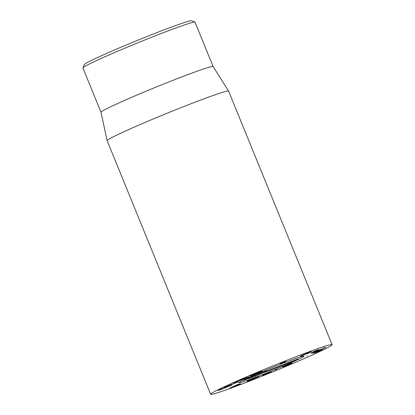 <?xml version="1.0" encoding="UTF-8"?>
<svg xmlns="http://www.w3.org/2000/svg" width="415" height="415" viewBox="0 0 415 415"><rect width="100%" height="100%" fill="white"/><g stroke="black" fill="none" stroke-linecap="round" stroke-linejoin="round"><path stroke-width="0.62" d="M194.941 22.125L191.657 20.75A58.022 2.428 157.8 0 0 137.106 40.499A58.022 2.428 157.8 0 0 84.307 64.558L82.927 67.842A60.549 2.537 -22.2 0 1 83.135 67.583A60.549 2.537 -22.2 0 1 139.824 41.998A60.549 2.537 -22.2 0 1 194.941 22.125A60.549 2.537 -22.2 0 1 195.034 22.208L213.123 66.535L228.592 91.093A65.591 2.744 157.8 0 0 169.844 112.128A65.591 2.744 157.8 0 0 107.376 140.265A65.591 2.744 157.8 0 0 107.137 140.659A65.591 2.744 157.8 0 0 107.143 140.675L210.623 394.25A65.591 2.744 -22.2 0 1 270.315 366.922A65.591 2.744 -22.2 0 1 332.083 344.683A65.591 2.744 -22.2 0 1 331.85 345.093A65.591 2.744 -22.2 0 1 269.159 373.324A65.591 2.744 -22.2 0 1 210.623 394.25M302.903 355.245C301.767 355.639 301.783 355.572 302.95 355.038C301.783 355.572 301.767 355.639 302.903 355.245L306.742 353.699C307.904 353.17 307.92 353.103 306.784 353.497L302.909 354.944M306.742 353.699C307.904 353.17 307.92 353.103 306.784 353.497L306.747 353.404M309.73 352.413L301.731 355.774C299.801 356.454 299.786 356.355 301.684 355.479L311.587 351.266L309.73 352.413L309.626 352.164M308.086 353.222L307.982 352.958M301.622 355.51L301.731 355.774C299.801 356.454 299.786 356.355 301.684 355.479M309.3 353.015L308.885 353.16M307.655 353.658L307.245 353.839M323.238 348.522L316.801 351.251L323.202 348.434M316.801 351.251L316.671 350.94M312.832 353.03L315.54 351.479L313.268 352.247L325.983 347.417L312.796 352.947M312.412 353.207L311.649 353.466L312.37 353.124M289.867 363.794L284.457 366.232L289.691 363.862M284.7 366.295L282.615 367.016L285.593 365.527L291.615 363.187L287.299 365.226L292.082 363.462L284.654 366.17M291.615 363.187L291.911 363.135M276.701 369.376L275.254 369.921L276.665 369.277M253.98 378.61L249.363 380.384L249.005 380.861L253.949 378.537M249.005 380.861L248.793 380.337M249.54 380.752L247.07 381.701L247.781 380.773L259.079 376.426L249.498 380.643M235.113 385.779L231.663 387.351L238.023 384.907C239.087 384.42 238.941 384.415 237.588 384.892L235.061 385.654M238.023 384.907C239.087 384.42 238.941 384.415 237.588 384.892L237.546 384.793M240.633 383.776L229.573 388.217L238.091 384.274L236.306 385.234L238.827 384.332C241.011 383.559 241.219 383.579 239.455 384.394L239.356 384.145M269.325 372.483L263.696 374.75L269.283 372.322M262.43 375.414L266.928 373.241L271.286 371.7L264.843 374.48L266.43 374.138L262.342 375.202M319.975 350.696L314.103 353.144L318.549 351.432L320.313 350.296M314.082 353.16L319.825 350.483C322.154 349.591 322.73 349.456 321.542 350.089L314.16 353.134M306.913 355.982L307.349 355.774M322.165 349.7L321.459 349.881M313.942 351.422L317.205 350.193L313.906 351.339M318.746 349.736L310.643 352.958L318.679 349.565M324.016 347.282L323.757 347.365M285.753 361.491L280.213 363.633L285.722 361.424M258.182 372.955L250.484 375.871L257.622 373.106L260.023 371.964L257.824 372.566L249.581 375.98L259.536 371.809L262.093 371.124L258.151 372.877M239.465 380.773L242.827 379.154L240.171 380.078L233.396 383.04L239.917 380.078L248.782 376.929L239.429 380.68M233.38 383.004L233.666 382.869M238.402 381.141L238.117 381.271M237.619 381.878C238.547 381.561 238.428 381.691 237.261 382.272L226.004 386.759C224.11 387.465 223.867 387.47 225.267 386.78L226.637 386.261C225.822 386.661 225.988 386.645 227.135 386.22L231.803 384.311C230.885 384.762 231.088 384.747 232.4 384.254L238.226 381.733M235.928 382.77L236.171 382.474M231.181 384.498L231.783 384.259M227.135 386.22C225.988 386.645 225.822 386.661 226.637 386.261L226.595 386.163M226.004 386.759L225.89 386.484M224.359 387.288L225.267 386.78M221.672 388.948L230.501 385.582L221.636 388.871M219.701 389.701L219.696 390.064L218.223 390.432L221.802 388.798L232.026 384.98L219.696 390.064M238.781 382.589A35.317 1.478 -22.2 0 1 272.536 367.389A35.317 1.478 -22.2 0 1 304.055 356.122A35.317 1.478 -22.2 0 1 271.913 370.834A35.317 1.478 -22.2 0 1 238.651 382.812A35.317 1.478 -22.2 0 1 238.781 382.589M101.011 112.299A60.549 2.537 -22.2 0 1 101.006 112.283L82.917 67.961A60.549 2.537 -22.2 0 1 82.927 67.842M107.137 140.659L101.006 112.283A60.549 2.537 -22.2 0 1 101.229 111.92A60.549 2.537 -22.2 0 1 158.888 85.947A60.549 2.537 -22.2 0 1 213.118 66.53M332.083 344.683L228.603 91.108A65.591 2.744 157.8 0 0 228.592 91.093M298.152 358.949L293 361.366L260.921 373.744L255.059 376.364L242.5 380.648L264.231 371.607L266.757 370.688L264.677 371.793L297.903 359.001M264.677 371.793L264.438 371.524M255.059 376.364L254.893 375.445M260.921 373.744L260.563 373.116M258.197 376.286A35.317 1.478 -22.2 0 1 238.651 382.812A35.317 1.478 -22.2 0 1 270.793 368.1A35.317 1.478 -22.2 0 1 304.055 356.122A35.317 1.478 -22.2 0 1 258.197 376.286M247.854 381.452L247.631 380.913M259.038 374.714L258.498 373.967M293 361.366L292.871 360.915M296.077 360.054L295.869 359.758M260.023 371.964L259.904 371.684"/></g></svg>

